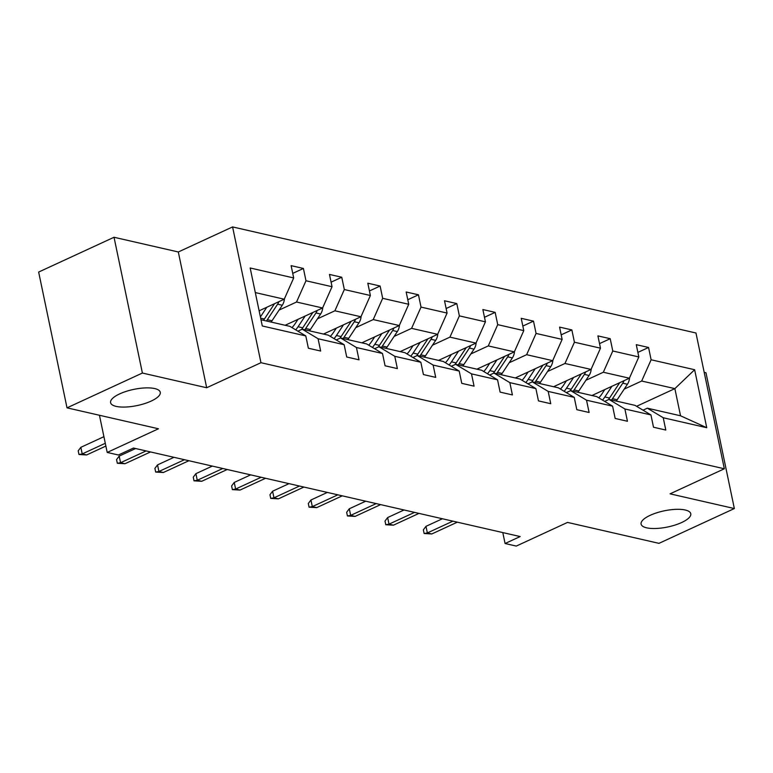<?xml version="1.0" encoding="UTF-8"?>
<svg xmlns="http://www.w3.org/2000/svg" width="773" height="773" viewBox="0 0 773 773"><rect width="100%" height="100%" fill="white"/><g stroke="black" fill="none" stroke-linecap="round" stroke-linejoin="round"><path stroke-width="1.16" d="M151.17 401.081A25.374 8.261 -11.8 0 1 125.526 407.042A25.374 8.261 -11.8 0 1 110.597 402.665A25.374 8.261 -11.8 0 1 119.699 393.872A25.374 8.261 -11.8 0 1 145.343 387.911A25.374 8.261 -11.8 0 1 160.272 392.288A25.374 8.261 -11.8 0 1 151.17 401.081M681.67 522.519A25.374 8.261 -11.8 0 1 656.016 528.481A25.374 8.261 -11.8 0 1 641.088 524.104A25.374 8.261 -11.8 0 1 650.199 515.311A25.374 8.261 -11.8 0 1 675.844 509.349A25.374 8.261 -11.8 0 1 690.772 513.726A25.374 8.261 -11.8 0 1 681.67 522.519M206.681 387.756L178.312 251.979L114.027 237.263L142.396 373.04L206.681 387.756L260.955 362.701L724.34 468.776L670.065 493.841L734.35 508.547L705.981 372.77L704.193 372.354M734.35 508.547L658.973 543.351L567.527 522.413L516.267 546.076L505.078 543.516L520.161 536.559L133.468 448.04L118.395 454.997L107.205 452.437L158.465 428.773L67.019 407.844L38.65 272.057L114.027 237.263M142.396 373.04L67.019 407.844M178.312 251.979L232.586 226.924L695.971 332.999L724.34 468.776M259.119 310.804L284.242 299.209L255.312 292.581M284.242 299.209L293.692 277.951L291.121 265.651L303.412 268.463L292.735 273.391M636.594 406.298L674.868 388.626L641.677 381.031L651.117 359.774L694.637 369.726L706.744 427.711L663.234 417.749L665.804 430.049L653.514 427.237L650.943 414.937L624.884 408.975L627.454 421.266L615.163 418.454L612.593 406.163L586.533 400.192L589.103 412.492L576.813 409.68L574.242 397.38L548.192 391.418L550.753 403.709L538.462 400.897L535.892 388.606L509.842 382.635L512.402 394.935L500.112 392.114L497.551 379.823L471.491 373.861L474.062 386.152L461.761 383.34L459.201 371.05L433.141 365.078L435.711 377.379L423.42 374.557L420.85 362.266L394.79 356.305L397.361 368.595L385.07 365.784L382.5 353.493L356.44 347.521L359.01 359.822L346.719 357L344.149 344.71L318.089 338.748L320.66 351.039L308.369 348.227L305.799 335.926L262.289 325.974L250.172 267.989L293.692 277.951M260.955 362.701L232.586 226.924M285.15 325.269L322.592 307.983L296.532 302.021L305.982 280.763L303.412 268.463M305.982 280.763L332.032 286.725L329.472 274.434L341.763 277.246L331.086 282.174M323.501 334.052L360.943 316.766L334.883 310.804L344.323 289.537L341.763 277.246M344.323 289.537L370.383 295.508L367.813 283.208L380.113 286.029L369.436 290.957M361.851 342.826L399.293 325.539L373.233 319.578L382.674 298.32L380.113 286.029M382.674 298.32L408.733 304.282L406.163 291.991L418.454 294.803L407.786 299.731M400.192 351.609L437.644 334.322L411.584 328.361L421.024 307.094L418.454 294.803M421.024 307.094L447.084 313.065L444.514 300.765L456.804 303.586L446.137 308.514M438.542 360.392L475.994 343.096L449.934 337.134L459.375 315.877L456.804 303.586M459.375 315.877L485.434 321.839L482.864 309.548L495.155 312.36L484.478 317.288M476.893 369.165L514.335 351.879L488.285 345.918L497.725 324.65L495.155 312.36M497.725 324.65L523.785 330.622L521.215 318.321L533.505 321.143L522.828 326.071M515.243 377.949L552.685 360.662L526.635 354.691L536.076 333.434L533.505 321.143M536.076 333.434L562.135 339.395L559.565 327.105L571.856 329.916L561.179 334.844M553.594 386.722L591.036 369.436L564.976 363.474L574.426 342.217L571.856 329.916M574.426 342.217L600.486 348.179L597.915 335.888L610.206 338.7L599.529 343.627M591.944 395.505L629.386 378.219L603.327 372.248L612.776 350.99L610.206 338.7M612.776 350.99L638.827 356.952L636.266 344.661L648.557 347.473L637.88 352.401M651.117 359.774L648.557 347.473M344.149 344.71L328.264 335.144L302.204 329.182L297.895 331.173M302.204 329.182L318.089 338.748M279.082 310.079L296.532 302.021M322.592 307.983L332.032 286.725M382.5 353.493L366.615 343.917L340.555 337.956L336.245 339.946M340.555 337.956L356.44 347.521M317.432 318.853L334.883 310.804M360.943 316.766L370.383 295.508M420.85 362.266L404.965 352.701L378.905 346.739L374.596 348.729M378.905 346.739L394.79 356.305M355.783 327.636L373.233 319.578M399.293 325.539L408.733 304.282M459.201 371.05L443.316 361.474L417.256 355.512L412.946 357.503M417.256 355.512L433.141 365.078M394.133 336.41L411.584 328.361M437.644 334.322L447.084 313.065M497.551 379.823L481.666 370.257L455.606 364.296L451.287 366.286M455.606 364.296L471.491 373.861M432.484 345.193L449.934 337.134M475.994 343.096L485.434 321.839M535.892 388.606L520.016 379.041L493.957 373.069L489.638 375.06M493.957 373.069L509.842 382.635M470.834 353.966L488.285 345.918M514.335 351.879L523.785 330.622M574.242 397.38L558.357 387.814L532.307 381.852L527.988 383.843M532.307 381.852L548.192 391.418M509.175 362.75L526.635 354.691M552.685 360.662L562.135 339.395M612.593 406.163L596.708 396.597L570.658 390.626L566.338 392.616M570.658 390.626L586.533 400.192M547.526 371.533L564.976 363.474M591.036 369.436L600.486 348.179M650.943 414.937L635.058 405.371L608.998 399.409L604.689 401.4M608.998 399.409L624.884 408.975M585.876 380.306L603.327 372.248M629.386 378.219L638.827 356.952M706.744 427.711L680.54 415.787L647.349 408.183L643.039 410.173M647.349 408.183L663.234 417.749M502.798 532.587L505.078 543.516M99.446 415.265L107.205 452.437M624.226 389.09L641.677 381.031M680.54 415.787L674.868 388.626L694.637 369.726M260.984 319.742L289.914 326.361L305.799 335.926M442.398 518.76L425.981 526.336L427.363 532.945L452.891 521.157M431.788 533.959L424.126 533.515L427.363 532.945L431.788 533.959L457.316 522.171M424.126 533.515L423.353 529.843L425.981 526.336M604.786 389.573L601.887 393.969A25.18 19.431 102.9 0 1 598.785 397.844M611.936 386.268L604.863 396.964A30.331 23.403 102.9 0 1 602.525 400.095M629.551 377.833A10.503 8.107 102.9 0 1 627.425 384.258L617.154 399.776A30.331 23.403 102.9 0 1 616.265 401.071M619.675 382.703L609.539 398.037A30.331 23.403 102.9 0 1 608.361 399.709M611.588 399.999A30.331 23.403 -77.1 0 0 612.487 398.713L622.748 383.186A10.503 8.107 -77.1 0 0 624.024 380.693M404.047 509.977L387.631 517.562L389.012 524.162L414.541 512.383M393.438 525.176L385.775 524.732L389.012 524.162L393.438 525.176L418.966 513.398M385.775 524.732L385.002 521.06L387.631 517.562M365.706 501.204L349.29 508.779L350.662 515.388L376.19 503.6M355.087 516.403L347.425 515.958L350.662 515.388L355.087 516.403L380.616 504.614M347.425 515.958L346.652 512.286L349.29 508.779M566.445 380.789L563.536 385.186A25.18 19.431 102.9 0 1 560.444 389.07M573.585 377.495L566.512 388.191A30.331 23.403 102.9 0 1 564.174 391.322M591.21 369.059A10.503 8.107 102.9 0 1 589.074 375.475L578.803 391.003A30.331 23.403 102.9 0 1 577.914 392.288M581.325 373.919L571.189 389.254A30.331 23.403 102.9 0 1 570.01 390.925M573.237 391.225A30.331 23.403 -77.1 0 0 574.136 389.93L584.398 374.403A10.503 8.107 -77.1 0 0 585.673 371.91M528.094 372.016L525.186 376.412A25.18 19.431 102.9 0 1 522.094 380.287M535.235 368.711L528.172 379.408A30.331 23.403 102.9 0 1 525.824 382.538M552.859 360.276A10.503 8.107 102.9 0 1 550.724 366.702L540.462 382.22A30.331 23.403 102.9 0 1 539.564 383.514M542.975 365.146L532.839 380.48A30.331 23.403 102.9 0 1 531.66 382.142M534.897 382.442A30.331 23.403 -77.1 0 0 535.786 381.157L546.057 365.629A10.503 8.107 -77.1 0 0 547.323 363.136M327.356 492.42L310.939 500.005L312.321 506.605L337.84 494.826M316.737 507.619L309.074 507.175L312.321 506.605L316.737 507.619L342.265 495.841M309.074 507.175L308.311 503.503L310.939 500.005M489.744 363.233L486.835 367.629A25.18 19.431 102.9 0 1 483.743 371.513M496.884 359.938L489.821 370.634A30.331 23.403 102.9 0 1 487.483 373.765M514.509 351.502A10.503 8.107 102.9 0 1 512.373 357.918L502.112 373.446A30.331 23.403 102.9 0 1 501.213 374.731M504.624 356.363L494.488 371.697A30.331 23.403 102.9 0 1 493.309 373.369M496.546 373.668A30.331 23.403 -77.1 0 0 497.435 372.373L507.706 356.846A10.503 8.107 -77.1 0 0 508.982 354.353M289.005 483.647L272.589 491.222L273.971 497.831L299.489 486.043M278.396 498.846L270.724 498.392L273.971 497.831L278.396 498.846L303.915 487.058M270.724 498.392L269.961 494.73L272.589 491.222M451.393 354.459L448.485 358.856A25.18 19.431 102.9 0 1 445.393 362.73M458.534 351.155L451.471 361.851A30.331 23.403 102.9 0 1 449.132 364.982M476.158 342.719A10.503 8.107 102.9 0 1 474.023 349.135L463.761 364.663A30.331 23.403 102.9 0 1 462.863 365.958M466.283 347.579L456.138 362.924A30.331 23.403 102.9 0 1 454.959 364.585M458.196 364.885A30.331 23.403 -77.1 0 0 459.085 363.6L469.356 348.072A10.503 8.107 -77.1 0 0 470.631 345.579M250.655 474.864L234.238 482.449L235.62 489.048L261.139 477.27M240.045 490.063L232.373 489.618L235.62 489.048L240.045 490.063L265.564 478.284M232.373 489.618L231.61 485.946L234.238 482.449M413.043 345.676L410.134 350.072A25.18 19.431 102.9 0 1 407.042 353.947M420.193 342.381L413.12 353.068A30.331 23.403 102.9 0 1 410.782 356.198M437.808 333.946A10.503 8.107 102.9 0 1 435.672 340.362L425.411 355.889A30.331 23.403 102.9 0 1 424.512 357.174M427.933 338.806L417.787 354.14A30.331 23.403 102.9 0 1 416.618 355.812M419.845 356.102A30.331 23.403 -77.1 0 0 420.744 354.817L431.005 339.289A10.503 8.107 -77.1 0 0 432.281 336.796M212.304 466.09L195.888 473.665L197.27 480.275L222.798 468.486M201.695 481.289L194.023 480.835L197.27 480.275L201.695 481.289L227.214 469.501M194.023 480.835L193.26 477.173L195.888 473.665M374.692 336.902L371.784 341.299A25.18 19.431 102.9 0 1 368.692 345.173M381.843 333.598L374.77 344.294A30.331 23.403 102.9 0 1 372.431 347.425M399.457 325.162A10.503 8.107 102.9 0 1 397.322 331.578L387.06 347.106A30.331 23.403 102.9 0 1 386.162 348.401M389.582 330.023L379.437 345.367A30.331 23.403 102.9 0 1 378.268 347.029M381.495 347.328A30.331 23.403 -77.1 0 0 382.393 346.033L392.655 330.515A10.503 8.107 -77.1 0 0 393.93 328.023M173.954 457.307L157.537 464.892L158.919 471.491L184.447 459.713M163.345 472.506L155.673 472.061L158.919 471.491L163.345 472.506L188.873 460.727M155.673 472.061L154.909 468.39L157.537 464.892M336.342 328.119L333.434 332.516A25.18 19.431 102.9 0 1 330.342 336.39M343.492 324.824L336.419 335.511A30.331 23.403 102.9 0 1 334.081 338.642M361.107 316.389A10.503 8.107 102.9 0 1 358.981 322.805L348.71 338.332A30.331 23.403 102.9 0 1 347.821 339.618M351.232 321.249L341.096 336.584A30.331 23.403 102.9 0 1 339.917 338.255M343.144 338.545A30.331 23.403 -77.1 0 0 344.043 337.26L354.305 321.732A10.503 8.107 -77.1 0 0 355.58 319.239M135.604 448.533L119.187 456.109L120.569 462.718L146.097 450.93M124.994 463.723L117.332 463.278L120.569 462.718L124.994 463.723L150.522 451.944M117.332 463.278L116.559 459.616L119.187 456.109M297.991 319.346L295.093 323.742A25.18 19.431 102.9 0 1 291.991 327.617M305.142 316.041L298.069 326.737A30.331 23.403 102.9 0 1 295.73 329.868M322.756 307.606A10.503 8.107 102.9 0 1 320.631 314.022L310.36 329.549A30.331 23.403 102.9 0 1 309.471 330.834M312.881 312.466L302.745 327.8A30.331 23.403 102.9 0 1 301.567 329.472M304.794 329.771A30.331 23.403 -77.1 0 0 305.693 328.477L315.954 312.959A10.503 8.107 -77.1 0 0 317.23 310.456M103.911 436.677L80.836 447.325L82.218 453.935L105.292 443.287M86.644 454.949L78.981 454.505L82.218 453.935L86.644 454.949L105.882 446.069M78.981 454.505L78.208 450.833L80.836 447.325M259.651 310.562L259.206 311.229M266.791 307.268L260.404 316.93M284.416 298.832A10.503 8.107 102.9 0 1 282.28 305.248L272.009 320.766A30.331 23.403 102.9 0 1 271.12 322.061M274.531 303.692L264.395 319.027A30.331 23.403 102.9 0 1 263.496 320.312M266.443 320.988A30.331 23.403 -77.1 0 0 267.342 319.703L277.604 304.175A10.503 8.107 -77.1 0 0 278.879 301.683M609.539 398.037L604.863 396.964M617.154 399.776L612.487 398.713M627.425 384.258L622.748 383.186M571.189 389.254L566.512 388.191M578.803 391.003L574.136 389.93M589.074 375.475L584.398 374.403M532.839 380.48L528.172 379.408M540.462 382.22L535.786 381.157M550.724 366.702L546.057 365.629M494.488 371.697L489.821 370.634M502.112 373.446L497.435 372.373M512.373 357.918L507.706 356.846M456.138 362.924L451.471 361.851M463.761 364.663L459.085 363.6M474.023 349.135L469.356 348.072M417.787 354.14L413.12 353.068M425.411 355.889L420.744 354.817M435.672 340.362L431.005 339.289M379.437 345.367L374.77 344.294M387.06 347.106L382.393 346.033M397.322 331.578L392.655 330.515M341.096 336.584L336.419 335.511M348.71 338.332L344.043 337.26M358.981 322.805L354.305 321.732M302.745 327.8L298.069 326.737M310.36 329.549L305.693 328.477M320.631 314.022L315.954 312.959M264.395 319.027L260.656 318.167M272.009 320.766L267.342 319.703M282.28 305.248L277.604 304.175"/></g></svg>
